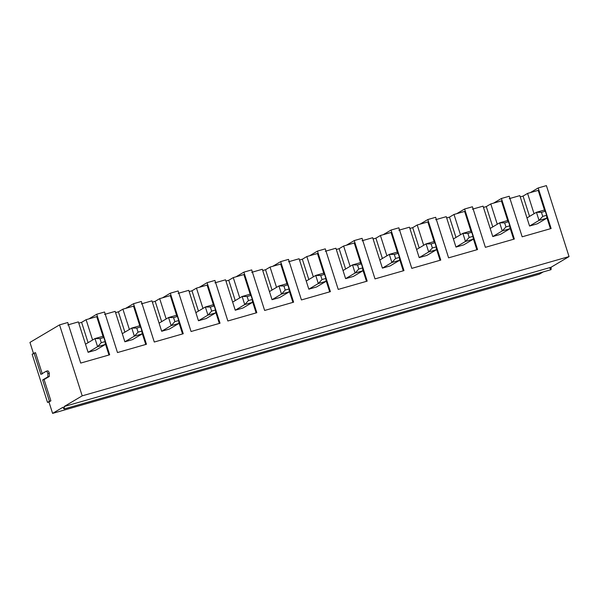 <?xml version="1.0" encoding="UTF-8"?>
<svg xmlns="http://www.w3.org/2000/svg" width="599" height="599" viewBox="0 0 599 599"><rect width="100%" height="100%" fill="white"/><g stroke="black" fill="none" stroke-linecap="round" stroke-linejoin="round"><path stroke-width="0.9" d="M105.304 344.477L95.818 350.101L105.304 344.477L97.585 346.686L94.994 338.577L85.5 344.2L94.994 338.577L102.721 336.361L94.994 338.577L99.981 338.622L101.276 342.673L105.139 341.572L103.844 337.514L99.981 338.622L103.844 337.514L102.721 336.361L103.844 337.514L105.139 341.572L105.304 344.477L105.139 341.572L101.276 342.673L99.981 338.622L94.994 338.577L97.585 346.686L88.09 352.309L97.585 346.686L101.276 342.673L97.585 346.686L105.304 344.477M142.098 333.95L132.604 339.581L142.098 333.95L134.371 336.159L131.78 328.05L122.293 333.68L131.78 328.05L139.507 325.841L131.78 328.05L136.774 328.095L138.07 332.153L141.933 331.045L140.638 326.994L136.774 328.095L140.638 326.994L139.507 325.841L140.638 326.994L141.933 331.045L142.098 333.95L141.933 331.045L138.07 332.153L136.774 328.095L131.78 328.05L134.371 336.159L124.877 341.789L134.371 336.159L138.07 332.153L134.371 336.159L142.098 333.95M178.884 323.43L169.39 329.053L178.884 323.43L171.157 325.639L168.574 317.53L159.079 323.153L168.574 317.53L176.293 315.321L168.574 317.53L173.56 317.575L174.856 321.626L178.719 320.525L177.424 316.467L173.56 317.575L177.424 316.467L176.293 315.321L177.424 316.467L178.719 320.525L178.884 323.43L178.719 320.525L174.856 321.626L173.56 317.575L168.574 317.53L171.157 325.639L161.67 331.262L171.157 325.639L174.856 321.626L171.157 325.639L178.884 323.43M215.67 312.903L206.183 318.533L215.67 312.903L207.95 315.119L205.36 307.002L195.866 312.633L205.36 307.002L213.087 304.794L205.36 307.002L210.354 307.047L211.642 311.106L215.505 309.997L214.21 305.947L210.354 307.047L214.21 305.947L213.087 304.794L214.21 305.947L215.505 309.997L215.67 312.903L215.505 309.997L211.642 311.106L210.354 307.047L205.36 307.002L207.95 315.119L198.456 320.742L207.95 315.119L211.642 311.106L207.95 315.119L215.67 312.903M252.464 302.383L242.969 308.006L252.464 302.383L244.736 304.591L242.146 296.483L232.659 302.106L242.146 296.483L249.873 294.274L242.146 296.483L247.14 296.527L248.435 300.586L252.299 299.478L251.003 295.419L247.14 296.527L251.003 295.419L249.873 294.274L251.003 295.419L252.299 299.478L252.464 302.383L252.299 299.478L248.435 300.586L247.14 296.527L242.146 296.483L244.736 304.591L235.242 310.222L244.736 304.591L248.435 300.586L244.736 304.591L252.464 302.383M289.25 291.863L279.763 297.486L289.25 291.863L281.523 294.072L278.939 285.955L269.445 291.586L278.939 285.955L286.659 283.746L278.939 285.955L283.926 286L285.221 290.058L289.085 288.958L287.79 284.899L283.926 286L287.79 284.899L286.659 283.746L287.79 284.899L289.085 288.958L289.25 291.863L289.085 288.958L285.221 290.058L283.926 286L278.939 285.955L281.523 294.072L272.036 299.695L281.523 294.072L285.221 290.058L281.523 294.072L289.25 291.863M326.043 281.335L316.549 286.966L326.043 281.335L318.316 283.544L315.725 275.435L306.239 281.058L315.725 275.435L323.453 273.226L315.725 275.435L320.72 275.48L322.015 279.538L325.871 278.43L324.583 274.372L320.72 275.48L324.583 274.372L323.453 273.226L324.583 274.372L325.871 278.43L326.043 281.335L325.871 278.43L322.015 279.538L320.72 275.48L315.725 275.435L318.316 283.544L308.822 289.175L318.316 283.544L322.015 279.538L318.316 283.544L326.043 281.335M362.829 270.815L353.335 276.438L362.829 270.815L355.102 273.024L352.519 264.915L343.025 270.538L352.519 264.915L360.239 262.706L352.519 264.915L357.506 264.96L358.801 269.011L362.665 267.91L361.369 263.852L357.506 264.96L361.369 263.852L360.239 262.706L361.369 263.852L362.665 267.91L362.829 270.815L362.665 267.91L358.801 269.011L357.506 264.96L352.519 264.915L355.102 273.024L345.616 278.647L355.102 273.024L358.801 269.011L355.102 273.024L362.829 270.815M399.615 260.288L390.129 265.919L399.615 260.288L391.896 262.497L389.305 254.388L379.811 260.018L389.305 254.388L397.032 252.179L389.305 254.388L394.299 254.433L395.587 258.491L399.451 257.383L398.155 253.332L394.299 254.433L398.155 253.332L397.032 252.179L398.155 253.332L399.451 257.383L399.615 260.288L399.451 257.383L395.587 258.491L394.299 254.433L389.305 254.388L391.896 262.497L382.402 268.127L391.896 262.497L395.587 258.491L391.896 262.497L399.615 260.288M436.409 249.768L426.915 255.391L436.409 249.768L428.682 251.977L426.091 243.868L416.604 249.491L426.091 243.868L433.818 241.659L426.091 243.868L431.085 243.913L432.381 247.964L436.244 246.863L434.949 242.805L431.085 243.913L434.949 242.805L433.818 241.659L434.949 242.805L436.244 246.863L436.409 249.768L436.244 246.863L432.381 247.964L431.085 243.913L426.091 243.868L428.682 251.977L419.188 257.6L428.682 251.977L432.381 247.964L428.682 251.977L436.409 249.768M473.195 239.241L463.701 244.871L473.195 239.241L465.468 241.457L462.885 233.34L453.391 238.971L462.885 233.34L470.604 231.132L462.885 233.34L467.871 233.385L469.167 237.444L473.03 236.335L471.735 232.285L467.871 233.385L471.735 232.285L470.604 231.132L471.735 232.285L473.03 236.335L473.195 239.241L473.03 236.335L469.167 237.444L467.871 233.385L462.885 233.34L465.468 241.457L455.981 247.08L465.468 241.457L469.167 237.444L465.468 241.457L473.195 239.241M509.981 228.721L500.494 234.344L509.981 228.721L502.261 230.929L499.671 222.821L490.177 228.444L499.671 222.821L507.398 220.612L499.671 222.821L504.665 222.865L505.96 226.924L509.816 225.816L508.529 221.757L504.665 222.865L508.529 221.757L507.398 220.612L508.529 221.757L509.816 225.816L509.981 228.721L509.816 225.816L505.96 226.924L504.665 222.865L499.671 222.821L502.261 230.929L492.767 236.56L502.261 230.929L505.96 226.924L502.261 230.929L509.981 228.721M546.775 218.201L537.281 223.824L546.775 218.201L539.048 220.41L536.457 212.293L526.97 217.924L536.457 212.293L544.184 210.084L536.457 212.293L541.451 212.338L542.746 216.396L546.61 215.296L545.315 211.237L541.451 212.338L545.315 211.237L544.184 210.084L545.315 211.237L546.61 215.296L546.775 218.201L546.61 215.296L542.746 216.396L541.451 212.338L536.457 212.293L539.048 220.41L529.561 226.033L539.048 220.41L542.746 216.396L539.048 220.41L546.775 218.201M64.123 408.96L550.975 269.7L551.035 267.266L64.183 406.519L551.035 267.266L569.05 256.582L82.198 395.842L569.05 256.582L546.4 185.615L538.194 187.959L551.132 228.518L522.171 236.8L509.225 196.247L501.4 198.486L514.346 239.038L485.377 247.327L472.439 206.767L464.614 209.006L477.56 249.558L448.591 257.847L435.645 217.295L427.828 219.534L440.767 260.086L411.798 268.367L398.859 227.815L391.035 230.053L403.981 270.606L375.011 278.894L362.073 238.342L354.249 240.573L367.187 281.133L338.225 289.414L325.279 248.862L317.463 251.101L330.401 291.653L301.432 299.942L288.493 259.382L280.669 261.621L293.615 302.181L264.646 310.462L251.7 269.909L243.883 272.148L256.821 312.7L227.86 320.989L214.914 280.429L207.089 282.668L220.035 323.22L191.066 331.509L178.128 290.957L170.303 293.196L183.249 333.748L154.28 342.029L141.334 301.477L133.517 303.715L146.456 344.268L117.486 352.556L104.548 312.004L96.724 314.235L109.669 354.795L80.7 363.076L67.754 322.524L59.548 324.875L82.198 395.842L64.183 406.519L64.123 408.96L62.895 407.283L52.6 413.385L539.452 274.125L52.6 413.385L48.961 401.981L47.508 402.393L49.44 401.248L42.649 379.961L49.32 376.449L49.32 373.132L47.868 373.551L47.875 376.861L49.32 376.449L47.875 376.861L47.868 373.551C47.276 371.904 46.685 371.148 46.093 371.283L40.867 374.382L34.076 353.096L32.144 354.234L47.508 402.393L32.144 354.234L35.521 352.676L34.076 353.096L40.867 374.382L46.265 371.238M46.093 371.283L47.546 370.871C48.137 370.729 48.729 371.485 49.32 373.132C48.729 371.485 48.137 370.729 47.546 370.871L46.093 371.283C46.685 371.148 47.276 371.904 47.868 373.551L49.32 373.132L49.32 376.449L44.094 379.549L50.893 400.836L48.961 401.981L50.893 400.836L49.44 401.248L50.893 400.836L44.094 379.549L42.649 379.961L47.875 376.861L42.649 379.961L49.44 401.248L47.508 402.393L48.961 401.981L52.6 413.385L62.895 407.283C64.093 409.439 64.52 409.184 64.183 406.519L82.198 395.842L59.548 324.875L29.95 342.418L33.589 353.822L29.95 342.418L59.548 324.875L67.754 322.524L80.7 363.076L109.669 354.795L96.724 314.235L104.548 312.004L117.486 352.556L146.456 344.268L133.517 303.715L141.334 301.477L154.28 342.029L183.249 333.748L170.303 293.196L178.128 290.957L191.066 331.509L220.035 323.22L207.089 282.668L214.914 280.429L227.86 320.989L256.821 312.7L243.883 272.148L251.7 269.909L264.646 310.462L293.615 302.181L280.669 261.621L288.493 259.382L301.432 299.942L330.401 291.653L317.463 251.101L325.279 248.862L338.225 289.414L367.187 281.133L354.249 240.573L362.073 238.342L375.011 278.894L403.981 270.606L391.035 230.053L398.859 227.815L411.798 268.367L440.767 260.086L427.828 219.534L435.645 217.295L448.591 257.847L477.56 249.558L464.614 209.006L472.439 206.767L485.377 247.327L514.346 239.038L501.4 198.486L509.225 196.247L522.171 236.8L551.132 228.518L538.194 187.959L546.4 185.615L569.05 256.582L551.035 267.266C551.372 269.924 550.945 270.179 549.747 268.023M88.869 318.893L96.724 314.235L88.869 318.893M125.655 308.373L133.517 303.715L125.655 308.373M162.441 297.853L170.303 293.196L162.441 297.853M199.235 287.325L207.089 282.668L199.235 287.325M236.021 276.805L243.883 272.148L236.021 276.805M272.815 266.278L280.669 261.621L272.815 266.278M309.601 255.758L317.463 251.101L309.601 255.758M346.387 245.231L354.249 240.573L346.387 245.231M383.18 234.711L391.035 230.053L383.18 234.711M419.966 224.191L427.828 219.534L419.966 224.191M456.76 213.663L464.614 209.006L456.76 213.663M493.546 203.143L501.4 198.486L493.546 203.143M530.332 192.616L538.194 187.959L530.332 192.616M519.85 195.618L529.561 226.033L537.281 223.824L529.561 226.033L519.85 195.618L509.232 198.658L519.85 195.618M534.061 213.723L527.577 193.41L523.069 196.075L529.553 216.389L523.069 196.075L520.254 196.884L523.069 196.075L527.577 193.41L538.194 190.37L527.577 193.41L534.061 213.723M483.064 206.138L492.767 236.56L500.494 234.344L492.767 236.56L483.064 206.138L472.439 209.178L483.064 206.138M497.267 224.243L490.783 203.93L486.283 206.603L492.767 226.916L486.283 206.603L483.468 207.404L486.283 206.603L490.783 203.93L501.408 200.89L490.783 203.93L497.267 224.243M446.27 216.666L455.981 247.08L463.701 244.871L455.981 247.08L446.27 216.666L435.653 219.698L446.27 216.666M460.481 234.771L453.997 214.457L449.49 217.123L455.974 237.436L449.49 217.123L446.674 217.931L449.49 217.123L453.997 214.457L464.622 211.417L453.997 214.457L460.481 234.771M409.484 227.186L419.188 257.6L426.915 255.391L419.188 257.6L409.484 227.186L398.859 230.226L409.484 227.186M423.688 245.291L417.211 224.977L412.704 227.65L419.188 247.964L412.704 227.65L409.888 228.451L412.704 227.65L417.211 224.977L427.828 221.937L417.211 224.977L423.688 245.291M372.698 237.713L382.402 268.127L390.129 265.919L382.402 268.127L372.698 237.713L362.073 240.746L372.698 237.713M386.902 255.81L380.417 235.497L375.917 238.17L382.394 258.483L375.917 238.17L373.102 238.979L375.917 238.17L380.417 235.497L391.042 232.464L380.417 235.497L386.902 255.81M335.904 248.233L345.616 278.647L353.335 276.438L345.616 278.647L335.904 248.233L325.287 251.273L335.904 248.233M350.116 266.338L343.631 246.024L339.124 248.69L345.608 269.003L339.124 248.69L336.309 249.498L339.124 248.69L343.631 246.024L354.249 242.984L343.631 246.024L350.116 266.338M299.118 258.753L308.822 289.175L316.549 286.966L308.822 289.175L299.118 258.753L288.493 261.793L299.118 258.753M313.322 276.858L306.838 256.544L302.338 259.217L308.822 279.531L302.338 259.217L299.522 260.018L302.338 259.217L306.838 256.544L317.463 253.512L306.838 256.544L313.322 276.858M262.325 269.28L272.036 299.695L279.763 297.486L272.036 299.695L262.325 269.28L251.707 272.32L262.325 269.28M276.536 287.385L270.052 267.072L265.552 269.737L272.028 290.051L265.552 269.737L262.729 270.546L265.552 269.737L270.052 267.072L280.676 264.032L270.052 267.072L276.536 287.385M225.538 279.8L235.242 310.222L242.969 308.006L235.242 310.222L225.538 279.8L214.914 282.84L225.538 279.8M239.75 297.905L233.266 277.592L228.758 280.265L235.242 300.578L228.758 280.265L225.943 281.066L228.758 280.265L233.266 277.592L243.883 274.552L233.266 277.592L239.75 297.905M188.752 290.328L198.456 320.742L206.183 318.533L198.456 320.742L188.752 290.328L178.128 293.36L188.752 290.328M202.956 308.425L196.472 288.119L191.972 290.785L198.456 311.098L191.972 290.785L189.157 291.593L191.972 290.785L196.472 288.119L207.097 285.079L196.472 288.119L202.956 308.425M151.959 300.848L161.67 331.262L169.39 329.053L161.67 331.262L151.959 300.848L141.342 303.888L151.959 300.848M166.17 318.953L159.686 298.639L155.178 301.312L161.663 321.626L155.178 301.312L152.363 302.113L155.178 301.312L159.686 298.639L170.311 295.599L159.686 298.639L166.17 318.953M115.173 311.375L124.877 341.789L132.604 339.581L124.877 341.789L115.173 311.375L104.548 314.408L115.173 311.375M129.377 329.472L122.9 309.159L118.392 311.832L124.877 332.146L118.392 311.832L115.577 312.641L118.392 311.832L122.9 309.159L133.517 306.126L122.9 309.159L129.377 329.472M78.379 321.895L88.09 352.309L95.818 350.101L88.09 352.309L78.379 321.895L67.762 324.935L78.379 321.895M92.59 340L86.106 319.686L81.606 322.352L88.083 342.665L81.606 322.352L78.783 323.161L81.606 322.352L86.106 319.686L96.731 316.646L86.106 319.686L92.59 340M539.452 274.125L543.143 271.939L539.452 274.125M108.966 354.99L105.237 343.317L108.966 354.99M103.17 336.825L96.731 316.646L103.17 336.825M145.759 344.47L142.03 332.789L145.759 344.47M139.956 326.298L133.517 306.126L139.956 326.298M182.545 333.95L178.816 322.269L182.545 333.95M176.742 315.778L170.311 295.599L176.742 315.778M219.331 323.423L215.61 311.75L219.331 323.423M213.536 305.258L207.097 285.079L213.536 305.258M256.125 312.903L252.396 301.222L256.125 312.903M250.322 294.73L243.883 274.552L250.322 294.73M292.911 302.375L289.182 290.702L292.911 302.375M287.116 284.211L280.676 264.032L287.116 284.211M329.697 291.855L325.976 280.175L329.697 291.855M323.902 273.683L317.463 253.512L323.902 273.683M366.491 281.328L362.762 269.655L366.491 281.328M360.688 263.163L354.249 242.984L360.688 263.163M403.277 270.808L399.548 259.127L403.277 270.808M397.481 252.636L391.042 232.464L397.481 252.636M440.07 260.288L436.342 248.607L440.07 260.288M434.268 242.116L427.828 221.937L434.268 242.116M476.856 249.761L473.128 238.088L476.856 249.761M471.061 231.596L464.622 211.417L471.061 231.596M513.643 239.241L509.921 227.56L513.643 239.241M507.847 221.068L501.408 200.89L507.847 221.068M550.436 228.713L546.707 217.04L550.436 228.713M544.633 210.548L538.194 190.37L544.633 210.548M42.312 373.971L35.521 352.676L42.312 373.971"/></g></svg>
